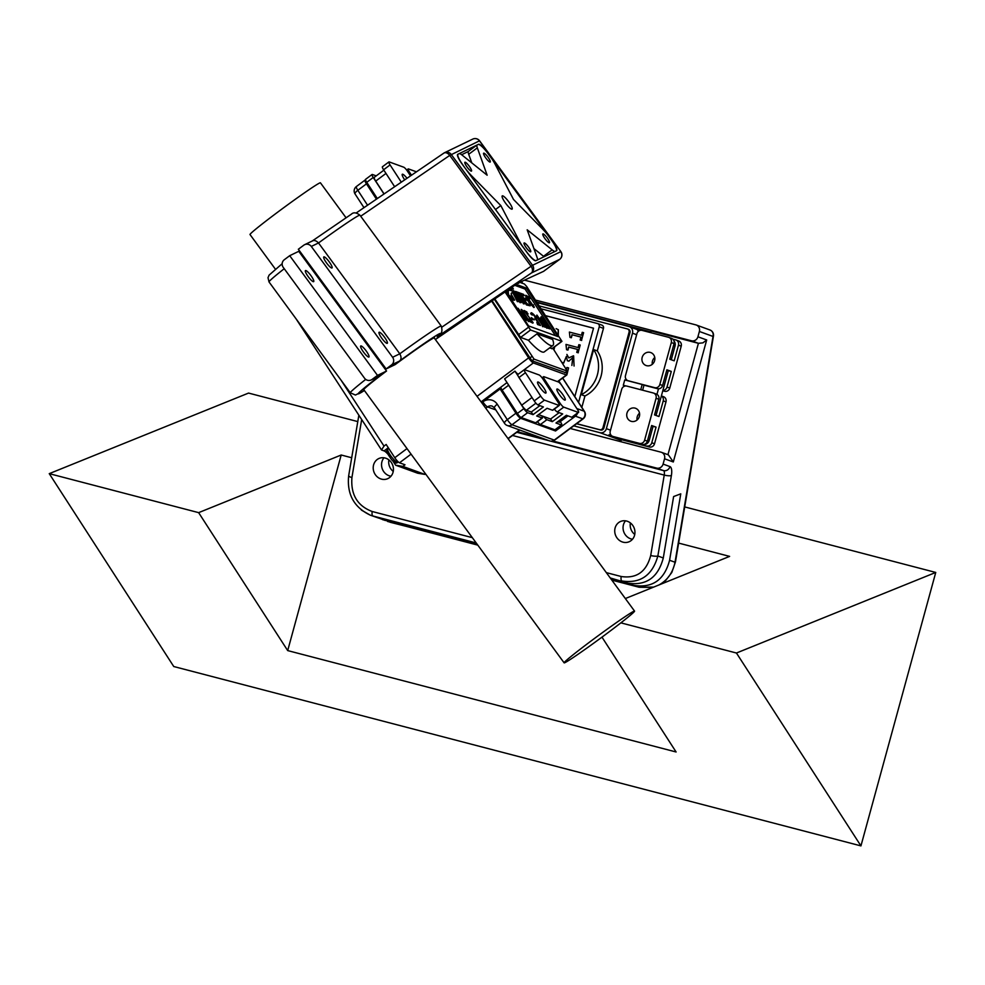 <?xml version="1.0" encoding="UTF-8"?>
<svg xmlns="http://www.w3.org/2000/svg" width="985" height="985" viewBox="0 0 985 985"><rect width="100%" height="100%" fill="white"/><g stroke="black" fill="none" stroke-linecap="round" stroke-linejoin="round"><path stroke-width="1.48" d="M562.607 378.092L584.179 411.201A5.504 1.601 -33.1 0 1 584.474 411.422A5.504 5.504 0 0 1 583.157 418.834A5.504 1.12 -126.7 0 1 582.738 418.834L575.4 416.162L555.528 430.987L554.715 429.731M575.4 416.162A5.504 5.147 -70 0 0 577.444 413.257M558.827 380.912L576.841 408.541L584.179 411.201A5.504 5.147 -70 0 1 582.738 418.834L554.247 440.098L512.003 424.744A5.504 5.147 110 0 1 507.25 425.495L549.495 440.849A5.504 5.504 0 0 0 554.654 440.098A5.504 1.12 -126.7 0 1 554.247 440.098A5.504 5.147 110 0 1 549.495 440.849M481.099 401.88L499.58 388.09A5.504 1.12 -126.7 0 0 500.121 388.964L515.931 413.22A5.504 1.12 -126.7 0 0 520.646 418.305L555.528 430.987M376.442 199.155L366.469 183.85A5.504 1.12 53.3 0 1 365.004 180.107A5.504 1.12 53.3 0 1 365.423 180.107L365.62 180.169M499.58 388.09L501.353 388.73M351.707 457.754L341.192 455.008L198.638 512.643L49.25 473.65L173.754 666.525L860.939 845.893L935.75 572.445L736.448 653.018L620.895 622.865M678.628 543.092L729.614 556.39L625.34 598.548M935.75 572.445L684.71 506.918M357.789 421.592L248.552 393.077L49.25 473.65M198.638 512.643L287.694 650.592L676.104 751.986L601.97 637.135M736.448 653.018L860.939 845.893M341.192 455.008L287.694 650.592M467.235 171.021L463.036 165.295M544.077 256.728A16.326 3.337 53.3 0 1 543.523 256.297L552.154 249.858A16.326 3.337 53.3 0 0 554.9 251.507L556.229 250.867A12.374 2.524 53.3 0 0 556.316 250.818A12.374 2.524 53.3 0 0 551.231 239.774L547.032 234.048A16.326 3.337 53.3 0 0 542.944 229.419L513.505 199.45L495.086 164.163A16.326 3.337 53.3 0 0 492.02 159.041L487.821 153.315A12.374 2.524 53.3 0 0 478.181 144.463L476.851 145.103A16.326 3.337 53.3 0 0 477.331 147.849L487.144 175.207L462.174 155.162A16.326 3.337 53.3 0 0 459.441 153.512L458.099 154.153A12.374 2.524 53.3 0 0 458.013 154.202A12.374 2.524 53.3 0 0 463.098 165.246M461.62 154.731L468.22 151.542L476.851 145.103M549.396 242.778A5.504 1.12 53.3 0 0 549.433 242.753A5.504 1.12 53.3 0 0 547.044 237.668A5.504 1.12 53.3 0 0 542.858 233.938A5.504 1.12 53.3 0 0 545.185 238.936A5.504 1.12 53.3 0 0 549.396 242.778M471.433 171.107A5.504 1.12 53.3 0 0 471.483 171.082A5.504 1.12 53.3 0 0 469.082 165.997A5.504 1.12 53.3 0 0 464.895 162.254A5.504 1.12 53.3 0 0 467.222 167.253A5.504 1.12 53.3 0 0 471.433 171.107M490.185 162.057A5.504 1.12 53.3 0 0 490.222 162.032A5.504 1.12 53.3 0 0 487.834 156.947A5.504 1.12 53.3 0 0 483.647 153.204A5.504 1.12 53.3 0 0 485.974 158.203A5.504 1.12 53.3 0 0 490.185 162.057M530.644 251.828A5.504 1.12 53.3 0 0 530.681 251.803A5.504 1.12 53.3 0 0 528.292 246.718A5.504 1.12 53.3 0 0 524.106 242.987A5.504 1.12 53.3 0 0 526.433 247.974A5.504 1.12 53.3 0 0 530.644 251.828M512.04 209.152A8.249 1.687 53.3 0 0 512.101 209.128A8.249 1.687 53.3 0 0 508.617 201.629A8.249 1.687 53.3 0 0 502.288 195.855A8.249 1.687 53.3 0 0 502.227 195.892A8.249 1.687 53.3 0 0 505.724 203.378A8.249 1.687 53.3 0 0 512.04 209.152M518.738 241.239L519.255 240.857L500.823 205.57L471.384 175.589A16.326 3.337 53.3 0 1 467.309 170.971M519.255 240.857A16.326 3.337 53.3 0 0 522.309 245.967L526.507 251.692A12.374 2.524 53.3 0 0 536.148 260.557L537.478 259.917A16.326 3.337 53.3 0 0 536.997 257.171L527.184 229.8L552.154 249.858M468.22 151.542A16.326 3.337 53.3 0 0 468.7 154.288L471.778 162.87M543.523 256.297L533.919 248.589M495.492 209.546L500.823 205.57M377.501 375.396L372.096 379.422A5.504 5.381 64.2 0 1 364.536 378.203L283.237 267.366A5.504 5.381 64.2 0 1 284.308 259.72L289.701 255.694L377.501 375.396L386.539 371.025L298.75 251.323L289.701 255.694M310.854 275.492A6.883 1.404 -126.7 0 1 313.673 281.636A6.883 1.404 -126.7 0 1 308.44 276.957A6.883 1.404 -126.7 0 1 305.449 270.604A6.883 1.404 -126.7 0 1 310.854 275.492M366.125 350.869A6.883 1.404 -126.7 0 1 368.956 357.001A6.883 1.404 -126.7 0 1 363.711 352.334A6.883 1.404 -126.7 0 1 360.732 345.981A6.883 1.404 -126.7 0 1 366.125 350.869M386.132 368.956L391.525 364.93A5.504 5.381 64.2 0 0 392.596 357.272L311.297 246.435A5.504 5.381 64.2 0 0 303.737 245.228L298.332 249.254L386.132 368.956L395.182 364.585A44.017 1.699 -36.3 0 1 434.533 337.83A44.017 1.699 -36.3 0 1 434.385 338.2M392.596 357.272L399.799 353.8L318.512 242.963C315.976 240.365 313.71 239.835 311.716 241.374M326.626 263.057A6.883 1.404 -126.7 0 1 323.794 256.913A6.883 1.404 -126.7 0 1 329.039 261.591A6.883 1.404 -126.7 0 1 332.019 267.945A6.883 1.404 -126.7 0 1 326.626 263.057M381.909 338.421A6.883 1.404 53.3 0 0 387.302 343.309A6.883 1.404 53.3 0 0 384.322 336.956A6.883 1.404 53.3 0 0 379.077 332.29A6.883 1.404 53.3 0 0 381.909 338.421M535.815 260.717L556.562 250.707A11.007 2.241 53.3 0 0 556.636 250.658A11.007 2.241 53.3 0 0 552.117 240.845L487.083 152.17A11.007 2.241 53.3 0 0 478.513 144.303L457.779 154.313A11.007 2.241 53.3 0 0 457.693 154.35A11.007 2.241 53.3 0 0 462.224 164.175L527.258 252.837A11.007 2.241 53.3 0 0 535.815 260.717M363.933 389.875A44.017 1.699 -36.3 0 1 363.539 389.9A44.017 1.699 -36.3 0 1 386.539 371.025M543.585 271.343L517.851 283.2M437.377 336.71L437.5 336.611C441.575 334.765 442.819 331.243 441.255 326.072A56.404 2.179 -36.3 0 0 399.799 353.8C401.535 357.026 401.437 359.451 399.504 361.076A50.9 1.97 -36.3 0 1 437.118 336.907L531.469 272.956A5.504 5.381 -115.8 0 0 532.54 265.297L451.241 154.46A5.504 5.381 -115.8 0 0 443.927 153.069M379.077 376.171L372.096 379.422M626.62 521.053A11.007 9.985 69.2 0 1 634.894 531.124A11.007 9.985 69.2 0 1 628.738 541.91A11.007 9.985 69.2 0 1 623.062 542.181A11.007 9.985 69.2 0 1 614.788 532.109A11.007 9.985 69.2 0 1 620.944 521.324A11.007 9.985 69.2 0 1 626.62 521.053M385.098 458.013A11.007 9.985 69.2 0 1 393.384 468.084A11.007 9.985 69.2 0 1 387.228 478.87A11.007 9.985 69.2 0 1 381.552 479.141A11.007 9.985 69.2 0 1 373.266 469.069A11.007 9.985 69.2 0 1 379.422 458.284A11.007 9.985 69.2 0 1 385.098 458.013M536.899 302.136L650.863 331.883M611.365 579.5L634.168 585.447C652.612 588.18 664.419 579.783 669.591 560.268L680.77 493.842L673.617 496.551L663.287 557.978L657.857 555.996L671.388 475.558A11.007 3.891 104.6 0 0 669.96 466.594L663.09 464.095L664.543 458.788A5.504 5.147 -70 0 0 661.021 452.189L570.216 428.487M650.654 332.622L651.11 330.96L698.414 343.309L691.495 340.785A5.504 5.147 -70 0 0 697.922 336.784L699.375 331.477A5.504 5.147 -70 0 0 695.841 324.878L525.079 280.294M691.495 340.785L535.569 300.08M630.388 522.924A11.007 9.985 -110.8 0 0 634.759 534.449M388.878 459.884A11.007 9.985 -110.8 0 0 393.237 471.409M621.412 439.532L620.821 441.699M517.482 431.775L542.39 438.276M552.807 440.997L656.663 468.097A5.504 5.147 -70 0 0 663.09 464.095M610.774 578.7L627.864 583.157C646.308 585.89 658.115 577.493 663.287 557.978M476.765 543.72L372.921 515.992L476.211 542.957M361.384 510.07L370.335 515.192L378.88 518.159M625.512 520.831A11.007 9.985 -110.8 0 0 623.628 531.432A11.007 9.985 -110.8 0 0 631.385 539.029A11.007 9.985 -110.8 0 0 632.493 539.251M384.002 457.791A11.007 9.985 -110.8 0 0 382.118 468.392A11.007 9.985 -110.8 0 0 389.875 475.989A11.007 9.985 -110.8 0 0 390.983 476.211M477.356 544.508L390.085 522.235A5.504 1.945 104.6 0 0 390.146 522.259A5.504 1.945 104.6 0 0 390.22 522.272M379.52 518.332L385.184 520.462M659.1 584.893C667.584 580.116 672.89 572.556 675.02 562.238A5.504 1.256 9.5 0 0 675.476 561.856L713.46 336.045A5.504 5.504 0 0 0 709.914 329.963A5.504 5.147 110 0 1 713.017 336.439L699.375 331.477M358.86 415.202L348.665 475.804A5.504 1.256 9.5 0 0 351.928 477.528L361.68 419.536M650.703 555.515A5.504 1.256 9.5 0 0 657.857 555.996C652.365 575.4 640.373 583.736 621.904 580.99A5.504 1.945 -75.4 0 1 621.19 576.508C636.556 578.786 646.394 571.792 650.703 555.515L664.235 475.078A5.504 1.945 104.6 0 0 663.521 470.596L656.663 468.097M661.44 452.324L668.384 454.836L673.309 461.977L664.543 458.788M667.953 454.688L698.414 343.309L702.908 342.866L706.688 339.973L697.922 336.784M634.168 585.447L639.068 587.232L653.683 587.097M348.665 475.804C346.806 494.298 354.046 507.423 370.385 515.204L372.921 515.992A5.504 1.945 104.6 0 1 372.207 511.51C357.383 505.908 350.635 494.581 351.928 477.528M387.524 521.434L477.811 545.136L382.599 519.649M505.034 291.954L530.533 330L561.955 341.352L526.741 286.549L524.389 284L520.4 282.56M522.776 283.421L521.779 281.895M494.827 298.923L520.597 337.412L530.533 330M537.047 333.804A30.35 6.193 53.3 0 0 552.893 345.464A30.35 6.193 53.3 0 0 552.647 339.48L537.047 333.804L528.403 340.244L520.597 337.412M552.092 348.555L549.568 347.939M528.403 340.244A30.35 6.193 53.3 0 0 544.249 351.904L552.893 345.464M506.007 291.289L528.576 325.924L557.953 336.599L526.335 288.076L516.14 284.37M514.761 285.305L525.042 289.048L526.335 288.076M525.042 289.048L555.442 335.688M514.133 292.508L513.653 290.624L515.278 293.419A29.661 6.058 53.3 0 0 512.779 291.548L510.747 288.051M517.371 295.956A39.141 7.991 -126.7 0 1 517.445 296.017L517.876 295.685A39.486 8.065 53.3 0 0 516.497 294.453L513.653 290.624M519.994 302.629L521.213 302.592L519.994 302.629L515.254 294.441A29.168 5.959 -126.7 0 0 514.035 293.727M518.602 301.595L517.347 301.619L512.853 292.767L518.602 301.595L513.616 293.001A29.168 5.959 -126.7 0 1 515.684 294.121L520.425 302.296M511.449 293.124A23.246 4.74 -126.7 0 1 512.422 293.087M513.357 300.179L514.638 300.154L513.357 300.179L511.609 297.15M508.063 294.343L511.781 297.704L508.063 294.343L507.583 290.206M510.919 290.526L509.836 288.679M529.438 299.083L528.785 296.904L525.768 295.266L528.711 302.198L533.882 307.529L526.199 298.935L523.601 297.987L521.718 294.712L524.328 295.66L523.589 294.38L520.302 293.185L526.901 304.636L530.176 305.818L529.438 304.562L526.827 303.614L524.34 299.268L526.938 300.216L524.685 299.871M526.15 298.911L525.768 295.266M530.176 305.818L526.47 304.956L520.363 294.355M524.328 295.66L522.062 295.315M524.562 303.786L523.441 303.86L517.617 293.715L515.093 291.769L518.048 293.395L524.562 303.786L518.701 293.616L520.474 294.256L519.735 292.964L515.524 291.437M520.474 294.256L519.046 294.219M512.04 288.987L513.37 288.999L512.04 288.987L511.289 287.682M531.863 319.399L534.35 319.829L531.875 319.411M534.35 319.829L531.334 317.626L531.641 319.091M546.65 326.798L540.58 317.687L547.488 327.094L546.466 326.724L547.254 327.931L549.913 328.904L541.159 316.641L541.134 317.761M549.913 328.904L547.254 327.931M546.466 326.724L546.823 328.251M542.366 325.235L536.296 316.123L543.215 325.542L542.181 325.161L542.969 326.367L545.641 327.34L544.853 326.133L536.887 315.077L536.419 316.517M545.641 327.34L542.969 326.367M542.181 325.161L542.538 326.688M532.38 314.523L532.208 315.101C531.112 311.728 537.551 319.103 534.855 318.007L535.064 318.438M530.644 313.698L532.208 315.101L531.075 313.365C530.533 310.792 537.047 317.269 536.246 318.931L540.494 325.481L537.576 324.508L540.506 325.493M538.007 324.188L536.85 322.39L537.576 324.508M526.458 320.371L525.362 320.457L526.458 320.371L522.666 314.547L525.128 315.446L529.561 321.504L521.828 309.635L524.229 314.08L521.779 313.181L518.061 308.268L525.793 320.125M518.061 308.268L525.362 320.457M521.188 309.401L523.392 313.772M529.561 321.504L528.92 321.27M523.072 315.175L524.697 315.766L528.489 321.59M532.762 323.117L529.671 321.467L532.762 323.117M527.689 314.203L526.852 311.937L523.995 310.46L532.159 321.467L528.748 319.078L529.671 321.467M521.213 302.592L516.706 294.823A39.141 7.991 -126.7 0 1 517.876 295.685M514.638 300.154L511.141 294.146A23.246 4.74 -126.7 0 1 511.646 292.927A23.246 4.74 -126.7 0 1 512.853 292.767M511.781 297.716A32.357 6.599 -126.7 0 1 511.215 295.401L513.801 299.859M508.494 294.022L508.149 291.191M508.026 289.91L508.58 290.858M508.986 290.415L508.506 289.59M510.279 288.371L511.769 290.944A23.825 4.863 53.3 0 0 508.986 290.427M534.313 307.209L533.057 305.202M529.868 298.763L526.741 296.534L533.341 305.953L533.488 304.882M513.37 288.999L512.237 287.029M511.732 287.386L512.471 288.667M531.334 317.626L532.282 319.078M536.85 322.39L539.386 324.114L535.717 319.337M528.12 313.883L525.067 311.814L533.193 322.797M528.748 319.078L530.102 321.147M494.335 299.255L534.055 359.131L567.323 371.148L552.831 348.161M565.218 372.552L531.9 360.744L534.055 359.131M492.118 300.77L531.9 360.744M491.638 301.102L528.625 357.863A5.504 1.12 53.3 0 0 533.341 362.948L566.387 374.965A5.504 1.12 53.3 0 0 566.806 374.965A5.504 1.12 53.3 0 0 565.944 372.17M341.044 380.161L384.002 446.082L386.157 444.469L394.776 457.705A5.504 1.12 53.3 0 0 399.491 462.778L405.007 464.785L402.84 466.397L424.88 474.401L425.557 473.896M559.135 412.653L550.59 419.019L541.824 415.83A4.408 0.899 -126.7 0 1 542.452 417.96L535.975 422.799A4.408 0.899 -126.7 0 1 535.643 422.799L521.139 417.517L527.615 412.69L533.033 414.66L531.309 412.013L526.446 410.24A5.504 1.12 53.3 0 1 521.73 405.167L504.591 378.856L514.946 371.123A5.504 1.12 53.3 0 0 518.221 374.214L533.341 362.948M383.867 170.171L374.263 177.337A5.504 1.12 -126.7 0 0 375.716 181.08L384.088 193.934M296.079 318.857L381.515 449.973L384.002 446.082M388.299 447.756L384.088 450.908L381.515 449.973M514.946 371.123L518.048 375.876A4.408 0.899 -126.7 0 1 517.814 374.522L524.291 369.695A4.408 0.899 -126.7 0 1 524.623 369.695L539.127 374.965A4.408 0.899 -126.7 0 1 542.895 379.028L558.126 402.409A4.408 0.899 -126.7 0 1 559.295 405.401A4.408 0.899 -126.7 0 1 558.963 405.401L544.459 400.132A4.408 0.899 -126.7 0 1 540.691 396.068L525.448 372.687A4.408 0.899 -126.7 0 1 524.291 369.695M410.523 175.884L407.507 171.267A4.408 0.899 53.3 0 0 403.739 167.204L389.235 161.934A4.408 0.899 53.3 0 0 388.903 161.934L382.426 166.76A4.408 0.899 53.3 0 0 383.596 169.765L394.64 186.719M376.221 175.884L372.404 174.493A4.408 0.899 53.3 0 0 372.071 174.493A4.408 0.899 53.3 0 0 373.229 177.485L383.99 193.996M424.88 474.401L417.689 473.219L395.65 465.203L392.941 461.054M384.088 450.908A8.803 1.798 -126.7 0 1 387.511 453.728M402.84 466.397L395.65 465.203M507.016 382.586L500.971 387.08A4.408 0.899 -126.7 0 0 502.141 390.085L508.617 385.246A4.408 0.899 -126.7 0 1 507.681 383.608M537.49 421.666A4.408 0.899 53.3 0 0 540.42 424.535L546.897 419.696A4.408 0.899 53.3 0 1 543.745 416.532M541.824 415.83L538.524 414.636M542.452 417.96A4.408 0.899 -126.7 0 1 542.119 417.96L535.643 422.799M508.617 385.246L523.848 408.627A4.408 0.899 -126.7 0 0 527.615 412.69M544.459 400.132L537.982 404.958L543.4 406.928L533.033 414.66M537.982 404.958A4.408 0.899 -126.7 0 1 534.215 400.895L540.691 396.068M518.048 375.876A4.408 0.899 -126.7 0 0 518.972 377.526L534.215 400.895M544.73 379.693L559.972 403.074A4.408 0.899 53.3 0 0 563.74 407.137L578.244 412.407A4.408 0.899 53.3 0 0 578.577 412.407A4.408 0.899 53.3 0 0 577.407 409.415L562.176 386.034A4.408 0.899 53.3 0 0 558.409 381.971L543.905 376.701A4.408 0.899 53.3 0 0 543.572 376.701A4.408 0.899 53.3 0 0 544.73 379.693L543.794 380.407M557.806 421.642L559.123 422.122A5.504 1.12 53.3 0 0 559.542 422.122L567.951 415.855M561.401 424.978A4.408 0.899 53.3 0 0 561.733 424.966L555.257 429.805A4.408 0.899 53.3 0 1 554.924 429.805L561.401 424.978L555.983 423.008L566.35 415.276L571.768 417.246A4.408 0.899 53.3 0 0 572.1 417.246L578.577 412.407M561.733 424.966A4.408 0.899 53.3 0 0 560.576 421.974L560.305 421.555M416.458 171.821L408.516 168.94A4.408 0.899 -126.7 0 0 408.184 168.94A4.408 0.899 -126.7 0 0 409.354 171.932L411.484 175.219M407.014 178.273A6.883 1.404 53.3 0 0 402.299 174.271A6.883 1.404 53.3 0 0 404.109 178.95A6.883 1.404 53.3 0 0 404.712 179.849M388.903 161.934A4.408 0.899 53.3 0 0 390.072 164.926L401.301 182.176M372.071 174.493L365.595 179.319A4.408 0.899 53.3 0 0 366.752 182.323L377.329 198.551M394.69 460.943L387.844 452.053M521.139 417.517A4.408 0.899 -126.7 0 1 517.371 413.454L523.848 408.627M502.141 390.085L517.371 413.454M554.924 429.805L540.42 424.535M550.59 419.019L552.314 421.666L562.681 413.934L557.264 411.964L563.74 407.137M552.314 421.666L546.897 419.696M554.333 409.107A4.408 0.899 53.3 0 0 557.264 411.964M559.295 405.401L552.819 410.228A4.408 0.899 -126.7 0 1 552.486 410.24L558.963 405.401M542.119 417.96L536.702 415.99L547.069 408.27L552.486 410.24M531.309 412.013L539.854 405.648M544.089 388.385A6.883 1.404 -126.7 0 1 545.899 393.064A6.883 1.404 -126.7 0 1 540.667 388.385A6.883 1.404 -126.7 0 1 537.675 382.032A6.883 1.404 -126.7 0 1 544.089 388.385M558.778 393.729A6.883 1.404 53.3 0 0 565.181 400.07A6.883 1.404 53.3 0 0 562.201 393.717A6.883 1.404 53.3 0 0 556.956 389.05A6.883 1.404 53.3 0 0 558.778 393.729M607.523 633.023A43.685 1.687 143.7 0 0 634.574 611.131A43.685 1.687 143.7 0 0 598.338 635.608A43.685 1.687 143.7 0 0 564.11 662.807A43.685 1.687 143.7 0 0 607.523 633.023M345.858 217.5L320.457 182.853A43.685 1.687 143.7 0 0 284.222 207.33A43.685 1.687 143.7 0 0 249.993 234.528L275.406 269.176M578.564 402.36L599.237 326.823A2.746 2.573 -70 0 0 597.464 323.523L541.282 308.859M601.687 325.062A2.746 2.573 -70 0 1 603.46 328.362L597.292 350.906L593.61 349.564L581.285 394.665L584.955 395.995L581.839 407.384M581.285 394.665A30.35 28.368 -70 0 0 593.61 349.564M584.955 395.995A30.35 28.368 -70 0 0 597.292 350.906M545.739 315.705L593.524 328.177L574.809 396.598M545.788 315.766L593.512 328.227M558.36 329.729L556.106 328.645L558.36 329.729L558.286 334.949M554.764 346.72L553.915 349.81M568.567 367.91L567.114 373.968L568.567 367.91L566.917 367.479L566.473 369.092M580.941 337.079L572.15 334.789L571.349 337.756L569.946 337.363L571.165 337.683L571.977 334.728L580.953 337.067L580.14 340.022L581.495 340.379L583.6 332.671L582.246 332.314L581.458 335.22L569.392 332.068L569.946 337.363M583.6 332.671L581.495 340.379M580.14 340.022L581.679 340.453M577.555 349.429L568.764 347.139L567.951 350.106L566.547 349.712L567.766 350.032L568.579 347.065L577.567 349.416L576.754 352.371L578.109 352.728L580.214 345.021L578.86 344.664L578.072 347.57L565.993 344.418L566.547 349.712M580.214 345.021L578.109 352.728M576.754 352.371L578.293 352.79M567.348 360.732L569.022 361.2L567.348 360.732L566.4 356.361L563.691 362.862L566.486 356.398M562.164 362.48L563.876 362.923M573.627 355.868L574.07 366.038L573.442 355.794L568.776 357.9L566.904 354.428M558.126 334.715L558.175 329.667M553.767 349.601L554.506 346.905M562.152 362.455L563.691 362.862M571.866 365.447L572.728 357.703L568.85 361.126M576.668 423.673L599.742 429.694A2.746 2.573 -70 0 0 602.955 427.687L629.083 332.204A2.746 2.573 -70 0 0 627.322 328.904L539.386 305.953M628.233 329.236A2.746 2.573 -70 0 1 629.994 332.536L603.879 428.032L602.955 427.687M576.582 423.747L600.665 430.026A2.746 2.573 -70 0 0 603.879 428.032M573.75 425.852L599.939 432.686A5.504 5.147 -70 0 0 606.366 428.672L632.493 333.189A5.504 5.147 -70 0 0 628.959 326.589L537.231 302.641M614.517 437.032L608.681 435.05A5.504 5.147 -70 0 0 610.478 434.274M625.093 386.046L623.296 385.258L624.749 379.951L642.171 384.495L640.742 389.715M638.415 331.28A5.504 5.147 -70 0 0 637.418 330.024L639.561 330.578M666.808 370.101L668.298 370.643L656.035 415.461M608.681 435.05L611.747 435.85M623.296 385.258L626.029 385.972M619.885 438.978L622.643 439.987A4.408 4.112 110 0 0 622.988 440.086L620.23 439.088A4.408 4.112 110 0 1 618.617 438.214M681.226 346.166L678.468 345.169A4.408 4.112 -70 0 0 675.993 339.985L678.751 340.995A4.408 4.112 -70 0 1 681.226 346.166L669.763 388.078A4.408 4.112 -70 0 1 664.616 391.279L662.782 390.799M662.893 390.405A4.408 4.112 -70 0 0 667.005 387.068L671.29 371.419L666.882 369.818L662.597 385.467L659.839 384.47L671.314 342.558A4.408 4.112 -70 0 0 668.483 337.276L642.097 330.394A4.408 4.112 -70 0 0 636.95 333.595L625.487 375.507A4.408 4.112 -70 0 0 628.307 380.789L654.705 387.671A4.408 4.112 -70 0 0 659.839 384.47M642.626 390.208L644.005 385.172L657.451 388.681A4.408 4.112 -70 0 0 658.485 388.804L656.958 394.369A4.408 4.112 110 0 1 658.83 399.27L656.072 398.26L644.609 440.172A4.408 4.112 110 0 1 639.462 443.373L613.064 436.49A4.408 4.112 110 0 1 610.244 431.196L621.707 389.297A4.408 4.112 110 0 1 626.854 386.095L653.252 392.978A4.408 4.112 110 0 1 656.072 398.26M663.164 396.586A4.408 4.112 110 0 1 665.983 401.868L654.52 443.779A4.408 4.112 110 0 1 649.374 446.981L620.23 439.088M661.366 395.982A4.408 4.112 110 0 1 663.237 400.87L665.983 401.868M643.23 444.506A5.504 5.147 -70 0 0 649.213 440.406L653.067 426.345L656.047 427.121L651.639 425.52L647.367 441.169A4.408 4.112 110 0 1 642.22 444.37L639.462 443.373M654.52 443.779L651.774 442.77A4.408 4.112 110 0 1 646.628 445.983M651.774 442.77L656.047 427.121M612.732 436.38L615.477 437.377A4.408 4.112 110 0 0 615.822 437.488L642.22 444.37M644.005 385.172L642.171 384.495M671.278 359.759L675.045 345.981A5.504 5.147 -70 0 0 674.011 340.958M678.468 345.169L674.196 360.818L669.788 359.217L674.06 343.568A4.408 4.112 -70 0 0 671.585 338.384L668.827 337.387M675.993 339.985A4.408 4.112 -70 0 0 675.648 339.887L672.854 339.148M622.988 440.086L649.374 446.981M668.298 370.643L671.29 371.419M658.485 388.804A4.408 4.112 -70 0 0 662.597 385.467M655.998 393.975A4.408 4.112 110 0 1 656.958 394.369M663.237 400.87L658.953 416.52L654.545 414.919L658.83 399.27M653.067 426.345L651.565 425.803M634.968 408.098A6.883 6.427 110 0 1 639.203 416.926A6.883 6.427 110 0 1 630.806 421.198A6.883 6.427 110 0 1 634.968 408.098M646.579 365.669A6.883 6.427 -70 0 0 650.753 352.568A6.883 6.427 -70 0 0 642.355 356.841A6.883 6.427 -70 0 0 646.579 365.669M637.061 419.992A6.883 6.427 110 0 1 639.536 413.208M654.779 357.506A6.883 6.427 -70 0 0 652.304 364.302M520.646 418.305L512.003 424.744A5.504 1.12 53.3 0 1 507.3 419.659A5.504 1.601 146.9 0 0 504.529 423.328A5.504 5.504 0 0 0 507.25 425.495M500.121 388.964L482.847 401.843A11.007 10.293 -70 0 1 497.24 404.219A5.504 1.601 -33.1 0 0 494.458 407.888L492.315 406.165A5.504 5.147 -70 0 0 487.563 406.916L495.775 409.908M482.847 401.843A5.504 1.12 -126.7 0 0 487.563 406.916L485.777 408.258M519.501 429.952L507.989 438.547M497.24 404.219L507.3 419.659L515.931 413.22M367.553 205.225L357.826 190.29A5.504 1.12 -126.7 0 1 356.373 186.547A5.504 5.504 0 0 0 355.056 193.959L363.982 207.663M366.469 183.85L357.826 190.29A5.504 1.601 146.9 0 0 355.056 193.959M468.7 154.288L477.331 147.849M441.255 326.072L359.968 215.235A56.404 2.179 -36.3 0 0 318.512 242.963L311.297 246.435M391.525 364.93L399.504 361.076M364.401 390.516A50.9 1.97 -36.3 0 1 380.075 375.568M517.938 283.138A5.504 3.608 -124.3 0 0 518.098 283.04L435.37 339.529L518.245 282.929L518.713 283.372M543.498 271.404L559.689 259.338L531.469 272.956A5.504 3.608 55.7 0 0 531.038 266.258L449.739 155.408L360.695 216.232M356.164 212.994L443.829 153.131A5.504 3.608 55.7 0 0 443.681 153.241L356.176 212.994M441.871 327.143L532.54 265.297L560.76 251.68A5.504 5.381 64.2 0 1 559.689 259.338A5.504 1.12 53.3 0 0 559.726 259.314A5.504 5.504 0 0 0 560.884 251.643L479.461 140.843L449.739 155.408A5.504 3.608 55.7 0 0 443.829 153.131A5.504 5.504 0 0 1 444.531 152.724L472.751 139.107A5.504 5.381 64.2 0 1 479.461 140.843L479.584 140.806A5.504 5.504 0 0 0 472.751 139.107M284.222 268.72A56.404 2.179 -36.3 0 0 269.016 281.944L350.303 392.793A56.404 2.179 -36.3 0 1 365.718 379.397M439.716 335.614A5.504 3.608 -124.3 0 0 440.751 333.447M520.24 281.599L518.098 283.04A5.504 3.608 -124.3 0 0 518.245 282.929M512.52 435.481L664.235 475.078A5.504 1.256 9.5 0 0 671.388 475.558M372.207 511.51L472.308 537.65M606.329 572.63L621.19 576.508M669.591 560.268L675.02 562.238L713.017 336.439A5.504 1.256 9.5 0 0 713.46 336.045M706.688 339.973L673.309 461.977M627.864 583.157L610.22 577.936M639.068 587.232L611.82 580.116L639.13 587.245A5.504 1.945 -75.4 0 1 639.068 587.232M516.78 432.292L549.261 440.763M550.689 441.145L663.521 470.596A5.504 5.147 110 0 0 669.96 466.594M639.203 587.257A5.504 1.945 -75.4 0 1 639.13 587.245L652.846 587.429M518.245 334.863L528.182 327.463M551.822 348.752L561.745 341.352M564.947 372.749L567.114 371.148M529.548 358.195L531.703 356.595M394.776 457.705L407.002 448.594M477.035 396.352L528.625 357.863M399.491 462.778L411.065 454.147M499.617 388.102L507.016 382.574M557.448 381.626L566.387 374.965M375.716 181.08L385.985 173.422M521.73 405.167L531.998 397.509M398.174 461.854L397.657 462.236A8.249 1.687 -126.7 0 1 391.377 456.621A8.249 1.687 -126.7 0 1 387.794 449L388.681 448.335M526.446 410.24L535.926 403.173M518.972 377.526L525.448 372.687M558.951 403.825L559.972 403.074M559.123 422.122L567.668 415.756M409.354 171.932L408.406 172.646M383.596 169.765L390.072 164.926M366.752 182.323L373.229 177.485M571.768 417.246L578.244 412.407M603.46 328.362L599.237 326.823M629.994 332.536L629.083 332.204M600.665 430.026L599.742 429.694M621.166 440.394L599.939 432.686M610.528 430.186L606.366 428.672M636.642 334.703L632.493 333.189M664.616 391.279L662.831 390.626M669.763 388.078L667.005 387.068M649.213 440.406L647.724 439.864M615.822 437.488L613.064 436.49M657.451 388.681L654.705 387.671M629.23 381.121L628.307 380.789M675.045 345.981L673.555 345.44M674.06 343.568L671.314 342.558M644.609 440.172L647.367 441.169M365.004 180.107L356.373 186.547M494.458 407.888L504.529 423.328M583.157 418.834L554.654 440.098M562.706 378.018L584.474 411.422M508.137 438.744L519.784 430.051M304.587 244.699L312.43 240.919M311.851 241.263L351.325 214.213C353.517 212.083 356.398 212.428 359.968 215.235M560.884 251.643L479.584 140.806M559.726 259.314L543.548 271.38M379.065 376.159L371.234 379.939M350.303 392.793L355.45 395.047L364.413 390.528M269.016 281.944L268.006 277.684L269.102 275.123L282.166 263.709M696.272 325.001L709.914 329.963M675.476 561.856L671.819 572.457L665.749 580.424L660.652 584.277M552.031 348.752L561.955 341.352M565.156 372.749L567.323 371.148M557.732 381.724L566.806 374.965M542.058 377.834L543.572 376.701M397.657 462.236C396.499 463.873 394.443 462.975 391.488 459.552C384.987 449.837 386.317 452.164 387.794 449M408.184 168.94L406.67 170.073M634.574 611.131L434.139 337.855M564.11 662.807L363.687 389.531M601.909 325.124L597.686 323.585M628.455 329.31L627.531 328.965M639.77 330.492L629.39 326.724M661.391 395.921L663.508 396.696M629.058 381.072L627.962 380.678M653.597 393.089L656.342 394.086"/></g></svg>
